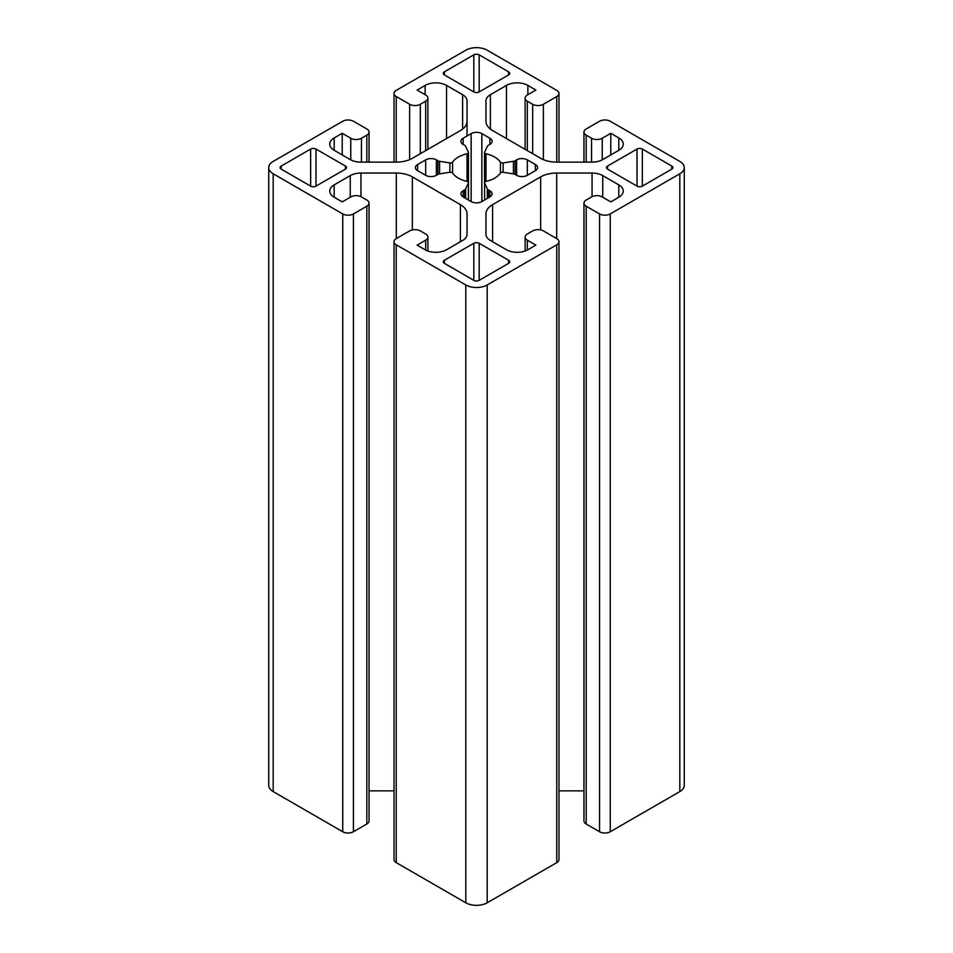 <?xml version="1.0" encoding="UTF-8"?>
<svg xmlns="http://www.w3.org/2000/svg" width="953" height="953" viewBox="0 0 953 953"><rect width="100%" height="100%" fill="white"/><g stroke="black" fill="none" stroke-linecap="round" stroke-linejoin="round"><path stroke-width="1.43" d="M479.18 280.337A3.788 2.18 180 0 1 473.82 280.337L444.396 263.35A3.788 2.18 180 0 1 443.288 261.813A3.788 2.18 180 0 1 444.396 260.264L473.82 243.277A3.788 2.18 180 0 1 479.18 243.277L508.604 260.264A3.788 2.18 180 0 1 509.712 261.813A3.788 2.18 180 0 1 508.604 263.35L479.18 280.337L479.18 243.277M471.151 133.611A7.564 4.372 180 0 1 481.849 133.611L489.878 138.245A7.564 4.372 180 0 1 492.093 141.33A7.564 4.372 180 0 1 489.878 144.427L488.341 145.309A3.788 2.18 0 0 0 487.364 146.285L484.612 152.218A2.275 1.31 0 0 0 484.529 152.563A2.275 1.31 0 0 0 485.97 153.778A25.731 14.855 180 0 1 500.42 162.129A2.275 1.31 0 0 0 503.124 162.915L513.405 161.319A3.788 2.18 0 0 0 515.096 160.759L516.633 159.866A7.564 4.372 180 0 1 527.331 159.866L535.36 164.5A7.564 4.372 180 0 1 537.575 167.597A7.564 4.372 180 0 1 535.36 170.682L527.331 175.316A7.564 4.372 180 0 1 516.633 175.316L515.096 174.435A3.788 2.18 0 0 0 513.405 173.863L503.124 172.279A2.275 1.31 0 0 0 500.42 173.053A25.731 14.855 180 0 1 485.97 181.404A2.275 1.31 0 0 0 484.529 182.619A2.275 1.31 0 0 0 484.612 182.964L487.364 188.897A3.788 2.18 0 0 0 488.341 189.873L489.878 190.755A7.564 4.372 180 0 1 492.093 193.852A7.564 4.372 180 0 1 489.878 196.937L481.849 201.571A7.564 4.372 180 0 1 471.151 201.571L463.122 196.937A7.564 4.372 180 0 1 460.907 193.852A7.564 4.372 180 0 1 463.122 190.755L464.659 189.873A3.788 2.18 0 0 0 465.636 188.897L468.388 182.964A2.275 1.31 0 0 0 468.471 182.619A2.275 1.31 0 0 0 467.03 181.404A25.731 14.855 180 0 1 452.58 173.053A2.275 1.31 0 0 0 449.876 172.279L439.595 173.863A3.788 2.18 0 0 0 437.904 174.435L436.367 175.316A7.564 4.372 180 0 1 425.669 175.316L417.64 170.682A7.564 4.372 180 0 1 415.425 167.597A7.564 4.372 180 0 1 417.64 164.5L425.669 159.866A7.564 4.372 180 0 1 436.367 159.866L437.904 160.759A3.788 2.18 0 0 0 439.595 161.319L449.876 162.915A2.275 1.31 0 0 0 452.58 162.129A25.731 14.855 180 0 1 467.03 153.778A2.275 1.31 0 0 0 468.471 152.563A2.275 1.31 0 0 0 468.388 152.218L465.636 146.285A3.788 2.18 0 0 0 464.659 145.309L463.122 144.427A7.564 4.372 180 0 1 460.907 141.33A7.564 4.372 180 0 1 463.122 138.245L471.151 133.611L471.151 201.571M479.18 54.845L508.604 71.832A3.788 2.18 180 0 1 509.712 73.381A3.788 2.18 180 0 1 508.604 74.918L479.18 91.917A3.788 2.18 180 0 1 473.82 91.917L444.396 74.918A3.788 2.18 180 0 1 443.288 73.381A3.788 2.18 180 0 1 444.396 71.832L473.82 54.845A3.788 2.18 180 0 1 479.18 54.845L479.18 91.917M310.642 149.061A3.788 2.18 180 0 1 315.991 149.061L345.415 166.048A3.788 2.18 180 0 1 346.523 167.597A3.788 2.18 180 0 1 345.415 169.134L315.991 186.121A3.788 2.18 180 0 1 310.642 186.121L281.206 169.134A3.788 2.18 180 0 1 280.099 167.597A3.788 2.18 180 0 1 281.206 166.048L310.642 149.061L310.642 186.121M558.97 241.728L558.97 859.546A7.564 4.372 180 0 1 556.755 862.632L487.197 902.789L487.197 284.971L556.755 244.814A7.564 4.372 0 0 0 558.97 241.728A7.564 4.372 0 0 0 556.755 238.643L543.377 230.912A7.564 4.372 0 0 0 532.679 230.912L527.331 234.009A7.564 4.372 0 0 0 525.115 237.094A7.564 4.372 0 0 0 527.331 240.18L535.884 245.124L527.867 249.757A15.129 8.732 180 0 1 506.46 249.757L490.39 240.478A15.129 8.732 180 0 1 485.959 234.307L485.959 213.901A22.705 13.104 180 0 1 492.606 204.633L540.649 176.889A22.705 13.104 180 0 1 556.695 173.053L592.051 173.053A15.129 8.732 180 0 1 602.749 175.614L618.819 184.894A15.129 8.732 180 0 1 623.25 191.065A15.129 8.732 180 0 1 618.819 197.247L610.79 201.881L602.236 196.937A7.564 4.372 0 0 0 591.539 196.937L586.178 200.023A7.564 4.372 0 0 0 583.963 203.12A7.564 4.372 0 0 0 586.178 206.205L599.556 213.925A7.564 4.372 0 0 0 610.265 213.925L610.265 831.743A7.564 4.372 180 0 1 599.556 831.743L586.178 824.023A7.564 4.372 180 0 1 583.963 820.926L583.963 203.12M583.963 790.871L558.97 790.871M485.959 234.307L485.959 213.901M369.037 203.12L369.037 820.926A7.564 4.372 180 0 1 366.822 824.023L353.444 831.743A7.564 4.372 180 0 1 342.735 831.743L273.189 791.586L273.189 173.768L342.735 213.925A7.564 4.372 0 0 0 353.444 213.925L366.822 206.205A7.564 4.372 0 0 0 369.037 203.12A7.564 4.372 0 0 0 366.822 200.023L361.461 196.937A7.564 4.372 0 0 0 350.764 196.937L342.21 201.881L334.181 197.247A15.129 8.732 180 0 1 329.75 191.065A15.129 8.732 180 0 1 334.181 184.894L350.251 175.614A15.129 8.732 180 0 1 360.949 173.053L396.305 173.053A22.705 13.104 180 0 1 412.351 176.889L460.394 204.633A22.705 13.104 180 0 1 467.041 213.901L467.041 234.307A15.129 8.732 180 0 1 462.61 240.478L446.54 249.757A15.129 8.732 180 0 1 425.133 249.757L417.116 245.124L425.669 240.18A7.564 4.372 0 0 0 427.885 237.094A7.564 4.372 0 0 0 425.669 234.009L420.321 230.912A7.564 4.372 0 0 0 409.623 230.912L396.245 238.643A7.564 4.372 0 0 0 394.03 241.728A7.564 4.372 0 0 0 396.245 244.814L396.245 862.632A7.564 4.372 180 0 1 394.03 859.546L394.03 241.728M394.03 790.871L369.037 790.871M610.79 154.922L610.79 133.301L618.819 137.935A15.129 8.732 180 0 1 623.25 144.117A15.129 8.732 180 0 1 618.819 150.288L602.749 159.568A15.129 8.732 180 0 1 592.051 162.129L556.695 162.129A22.705 13.104 180 0 1 540.649 158.293L492.606 130.561A22.705 13.104 180 0 1 485.959 121.293L485.959 100.875A15.129 8.732 180 0 1 490.39 94.704L506.46 85.425A15.129 8.732 180 0 1 527.867 85.425L535.884 90.058L527.331 95.002A7.564 4.372 0 0 0 525.115 98.088A7.564 4.372 0 0 0 527.331 101.173L532.679 104.27A7.564 4.372 0 0 0 543.377 104.27L556.755 96.539A7.564 4.372 0 0 0 558.97 93.454A7.564 4.372 0 0 0 556.755 90.368L487.197 50.211A15.129 8.732 180 0 0 465.803 50.211L396.245 90.368A7.564 4.372 0 0 0 394.03 93.454A7.564 4.372 0 0 0 396.245 96.539L409.623 104.27A7.564 4.372 0 0 0 420.321 104.27L425.669 101.173A7.564 4.372 0 0 0 427.885 98.088A7.564 4.372 0 0 0 425.669 95.002L417.116 90.058L425.133 85.425A15.129 8.732 180 0 1 446.54 85.425L462.61 94.704A15.129 8.732 180 0 1 467.041 100.875L467.041 121.293A22.705 13.104 180 0 1 460.394 130.561L412.351 158.293A22.705 13.104 180 0 1 396.305 162.129L360.949 162.129A15.129 8.732 180 0 1 350.251 159.568L334.181 150.288A15.129 8.732 180 0 1 329.75 144.117A15.129 8.732 180 0 1 334.181 137.935L342.21 133.301L350.764 138.245A7.564 4.372 0 0 0 361.461 138.245L366.822 135.159A7.564 4.372 0 0 0 369.037 132.074A7.564 4.372 0 0 0 366.822 128.977L353.444 121.257A7.564 4.372 0 0 0 342.735 121.257L273.189 161.414A15.129 8.732 180 0 0 268.746 167.597A15.129 8.732 180 0 0 273.189 173.768M485.959 121.293L485.959 100.875M610.265 831.743L679.811 791.586A15.129 8.732 180 0 0 684.254 785.403L684.254 167.597A15.129 8.732 180 0 0 679.811 161.414L610.265 121.257A7.564 4.372 0 0 0 599.556 121.257L586.178 128.977A7.564 4.372 0 0 0 583.963 132.074A7.564 4.372 0 0 0 586.178 135.159L591.539 138.245A7.564 4.372 0 0 0 602.236 138.245L610.79 133.301M467.041 135.981L467.041 100.875M342.21 154.922L342.21 133.301M607.585 169.134A3.788 2.18 180 0 1 606.477 167.597A3.788 2.18 180 0 1 607.585 166.048L637.009 149.061A3.788 2.18 180 0 1 642.358 149.061L671.794 166.048A3.788 2.18 180 0 1 672.901 167.597A3.788 2.18 180 0 1 671.794 169.134L642.358 186.121A3.788 2.18 180 0 1 637.009 186.121L607.585 169.134L607.585 166.048M684.254 167.597A15.129 8.732 180 0 1 679.811 173.768L610.265 213.925M487.197 902.789A15.129 8.732 180 0 1 465.803 902.789L396.245 862.632M487.197 284.971A15.129 8.732 180 0 1 465.803 284.971L396.245 244.814M273.189 791.586A15.129 8.732 180 0 1 268.746 785.403L268.746 167.597M444.396 263.35L444.396 260.264M473.82 280.337L473.82 243.277M508.604 263.35L508.604 260.264M481.849 201.571L481.849 133.611M489.878 144.427L489.878 138.245M485.97 181.404L485.97 153.778M500.42 173.053L500.42 162.129M503.124 172.279L503.124 162.915M513.405 173.863L513.405 161.319M515.096 174.435L515.096 160.759M516.633 175.316L516.633 159.866M527.331 175.316L527.331 159.866M535.36 170.682L535.36 164.5M484.612 199.975L484.612 182.964M487.364 198.391L487.364 188.897M488.341 197.819L488.341 189.873M489.878 196.937L489.878 190.755M463.122 196.937L463.122 190.755M464.659 197.819L464.659 189.873M465.636 198.391L465.636 188.897M468.388 199.975L468.388 182.964M417.64 170.682L417.64 164.5M425.669 175.316L425.669 159.866M436.367 175.316L436.367 159.866M437.904 174.435L437.904 160.759M439.595 173.863L439.595 161.319M449.876 172.279L449.876 162.915M452.58 173.053L452.58 162.129M467.03 181.404L467.03 153.778M463.122 144.427L463.122 138.245M508.604 74.918L508.604 71.832M473.82 91.917L473.82 54.845M444.396 74.918L444.396 71.832M315.991 186.121L315.991 149.061M345.415 169.134L345.415 166.048M281.206 169.134L281.206 166.048M586.178 824.023L586.178 206.205M618.819 197.247L618.819 184.894M602.749 197.235L602.749 175.614M592.051 196.663L592.051 173.053M556.695 238.607L556.695 173.053M540.649 229.911L540.649 176.889M492.606 241.764L492.606 204.633M527.331 250.055L527.331 240.18M556.755 244.814L556.755 862.632M599.556 831.743L599.556 213.925M425.669 250.055L425.669 240.18M342.735 213.925L342.735 831.743M353.444 831.743L353.444 213.925M366.822 824.023L366.822 206.205M334.181 197.247L334.181 184.894M350.251 197.235L350.251 175.614M360.949 196.663L360.949 173.053M396.305 238.607L396.305 173.053M412.351 229.911L412.351 176.889M460.394 241.764L460.394 204.633M532.679 153.695L532.679 104.27M543.377 159.639L543.377 104.27M527.331 150.598L527.331 101.173M527.867 94.692L527.867 85.425M506.46 138.554L506.46 85.425M490.39 129.072L490.39 94.704M618.819 150.288L618.819 137.935M602.236 159.854L602.236 138.245M591.539 162.129L591.539 138.245M586.178 162.129L586.178 135.159M556.755 162.129L556.755 96.539M425.669 150.598L425.669 101.173M425.133 94.692L425.133 85.425M446.54 138.554L446.54 85.425M462.61 129.072L462.61 94.704M334.181 150.288L334.181 137.935M350.764 159.854L350.764 138.245M361.461 162.129L361.461 138.245M366.822 162.129L366.822 135.159M396.245 162.129L396.245 96.539M409.623 159.639L409.623 104.27M420.321 153.695L420.321 104.27M671.794 169.134L671.794 166.048M642.358 186.121L642.358 149.061M637.009 186.121L637.009 149.061M679.811 791.586L679.811 173.768M465.803 902.789L465.803 284.971M484.529 182.619L484.529 152.563M468.471 200.023L468.471 152.563M525.115 251.02L525.115 237.094M427.885 251.02L427.885 237.094M525.115 149.323L525.115 98.088M583.963 162.129L583.963 132.074M558.97 162.129L558.97 93.454M427.885 149.323L427.885 98.088M369.037 162.129L369.037 132.074M394.03 162.129L394.03 93.454"/></g></svg>
